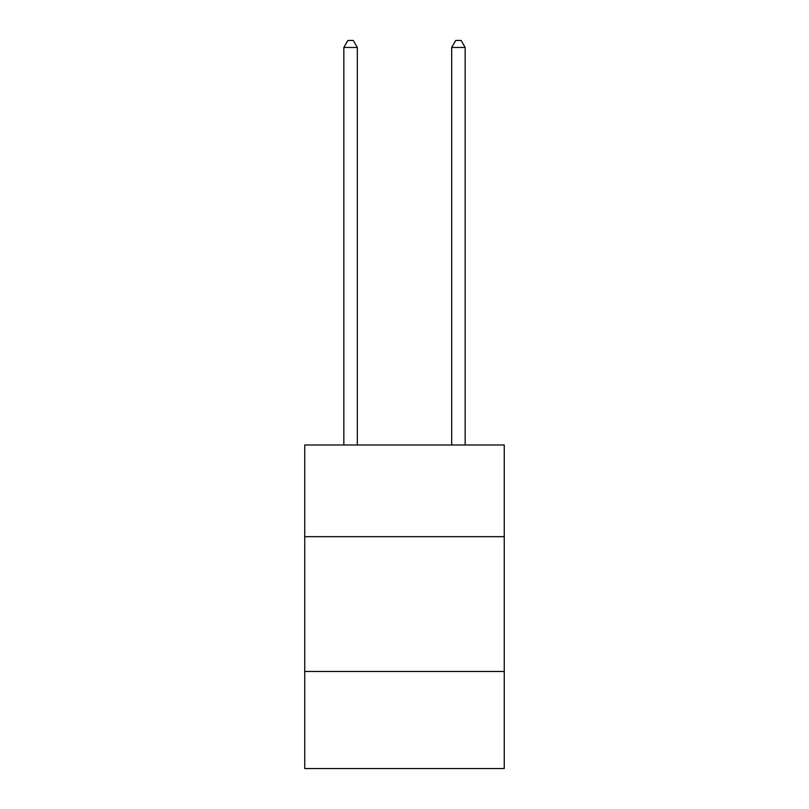 <?xml version="1.0" encoding="UTF-8"?>
<svg xmlns="http://www.w3.org/2000/svg" width="809" height="809" viewBox="0 0 809 809"><rect width="100%" height="100%" fill="white"/><g stroke="black" fill="none" stroke-linecap="round" stroke-linejoin="round"><path stroke-width="1.21" d="M504.26 536.67L504.26 445.001L304.74 445.001L304.74 536.67L504.26 536.67L504.26 768.55L304.74 768.55L304.74 536.67M504.26 671.48L304.74 671.48M465.165 445.001L465.165 47.458L451.685 47.458L451.685 445.001M451.685 47.458L455.73 40.45L461.12 40.45L465.165 47.458M357.315 445.001L357.315 47.458L343.835 47.458L343.835 445.001M343.835 47.458L347.88 40.45L353.27 40.45L357.315 47.458"/></g></svg>
